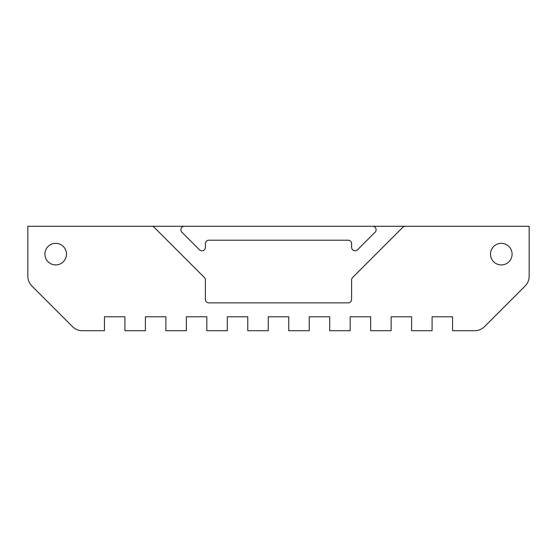 <?xml version="1.0" encoding="UTF-8"?>
<svg xmlns="http://www.w3.org/2000/svg" width="557" height="557" viewBox="0 0 557 557"><rect width="100%" height="100%" fill="white"/><g stroke="black" fill="none" stroke-linecap="round" stroke-linejoin="round"><path stroke-width="0.84" d="M501.3 243.339A10.792 10.792 0 0 0 490.508 254.131A10.792 10.792 0 0 0 501.3 264.923A10.792 10.792 0 0 0 512.092 254.131A10.792 10.792 0 0 0 501.3 243.339M55.7 243.339A10.792 10.792 0 0 0 44.908 254.131A10.792 10.792 0 0 0 55.7 264.923A10.792 10.792 0 0 0 66.492 254.131A10.792 10.792 0 0 0 55.7 243.339M199.448 249.773A3.481 3.481 0 0 0 205.394 247.308L205.394 243.688A3.481 3.481 0 0 1 208.875 240.206L348.125 240.206A3.481 3.481 0 0 1 351.606 243.688L351.606 247.308A3.481 3.481 0 0 0 357.552 249.773L375.098 232.227A3.481 3.481 0 0 0 372.633 226.281L184.367 226.281A3.481 3.481 0 0 0 181.902 232.227L199.448 249.773M452.562 330.719L474.648 330.719A13.925 13.925 0 0 0 484.493 326.639L525.07 286.061A13.925 13.925 0 0 0 529.15 276.216L529.15 226.281L405.266 226.281A3.481 3.481 0 0 0 402.808 227.298L352.623 277.483A3.481 3.481 0 0 0 351.606 279.941L351.606 299.387A3.481 3.481 0 0 1 348.125 302.869L208.875 302.869A3.481 3.481 0 0 1 205.394 299.387L205.394 279.941A3.481 3.481 0 0 0 204.377 277.483L154.192 227.298A3.481 3.481 0 0 0 151.734 226.281L27.85 226.281L27.85 276.216A13.925 13.925 0 0 0 31.93 286.061L72.507 326.639A13.925 13.925 0 0 0 82.352 330.719L104.438 330.719L104.438 316.794L124.914 316.794L124.914 330.719L145.391 330.719L145.391 316.794L165.875 316.794L165.875 330.719L186.351 330.719L186.351 316.794L206.828 316.794L206.828 330.719L227.305 330.719L227.305 316.794L247.781 316.794L247.781 330.719L268.258 330.719L268.258 316.794L288.742 316.794L288.742 330.719L309.219 330.719L309.219 316.794L329.695 316.794L329.695 330.719L350.172 330.719L350.172 316.794L370.649 316.794L370.649 330.719L391.125 330.719L391.125 316.794L411.609 316.794L411.609 330.719L432.086 330.719L432.086 316.794L452.562 316.794L452.562 330.719M405.266 226.281L372.633 226.281M184.367 226.281L151.734 226.281M104.438 316.794L124.914 316.794M432.086 316.794L452.562 316.794"/></g></svg>
